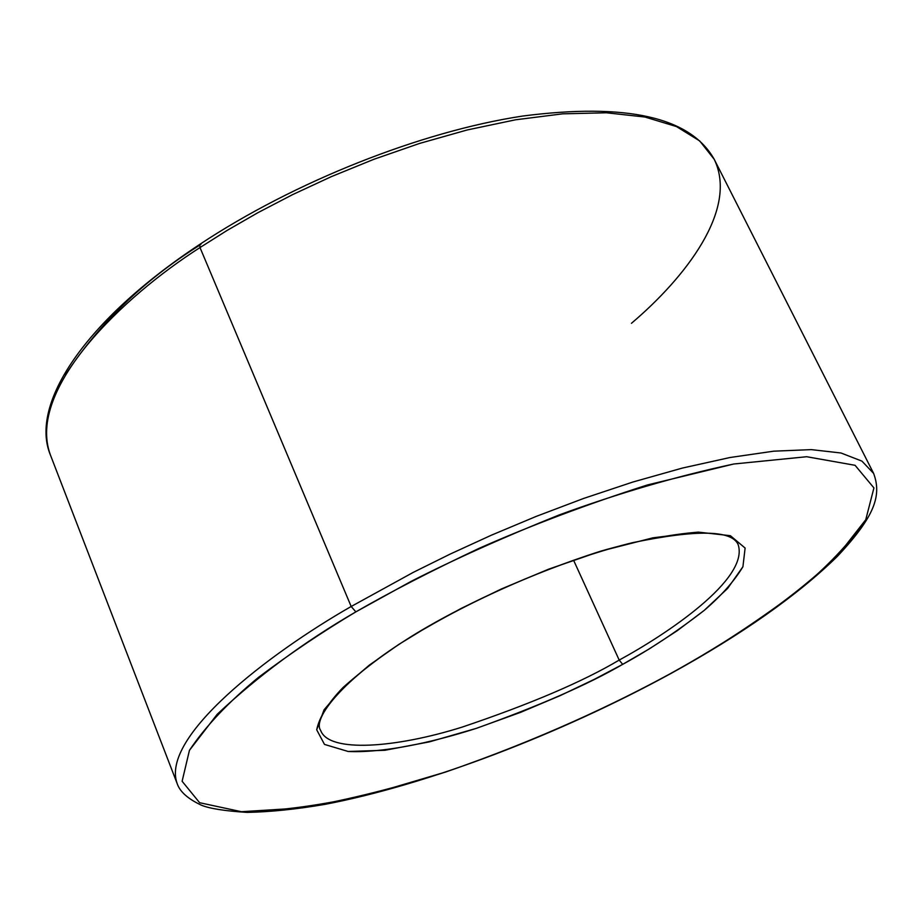 <?xml version="1.0" encoding="UTF-8"?>
<svg xmlns="http://www.w3.org/2000/svg" width="923" height="923" viewBox="0 0 923 923"><rect width="100%" height="100%" fill="white"/><g stroke="black" fill="none" stroke-linecap="round" stroke-linejoin="round"><path stroke-width="1.38" d="M738.135 544.582C749.672 579.056 665.829 634.782 619.195 660.083L622.69 664.352C649.446 649.769 676.605 631.794 704.18 610.426C721.325 595.716 734.246 581.144 742.923 566.722L745.115 548.054L730.393 535.698L698.353 532.121C669.302 534.498 636.778 540.843 600.781 551.135C528.741 574.083 467.811 603.654 428.618 626.175L461.362 608.326L501.524 588.909L548.735 569.133L600.781 551.135L652.907 537.832L698.353 532.121L730.393 535.698L745.115 548.054L742.923 566.722L727.624 588.436L704.18 610.426L677.02 630.859L649.25 648.915L622.69 664.352L594.435 679.282L560.469 695.492L520.745 712.291L476.222 728.397L429.46 741.861L384.879 750.284L348.144 751.472L324.492 744.411L316.693 729.781L324.042 709.833L343.114 687.439L369.408 665.068L398.874 644.381L428.618 626.175C397.778 643.769 369.269 664.191 343.114 687.439C328.207 702.83 319.404 716.94 316.693 729.781L324.492 744.411L348.144 751.472C381.58 753.053 429.172 743.476 476.222 728.397C538.824 706.003 587.651 684.658 622.69 664.352L619.195 660.083L573.598 560.273L619.195 660.083C665.829 634.782 749.672 579.056 738.135 544.582C731.881 530.033 696.692 529.398 632.543 542.678C570.829 557.7 491.463 590.178 429.241 626.106C350.936 669.948 311.063 717.321 320.673 730.439C328.784 753.133 395.702 748.022 462.238 727.082C530.275 704.122 582.598 681.797 619.195 660.083C582.598 681.797 530.275 704.122 462.238 727.082C395.702 748.022 328.784 753.133 320.673 730.439M714.206 159.298C690.45 117.059 626.498 102.649 522.372 116.09C421.096 131.504 294.449 181.612 199.853 244.33C84.708 320.327 29.398 404.309 50.361 454.854C26.248 389.16 122.678 296.883 200.003 247.56C122.678 296.883 26.248 389.16 50.361 454.854L177.135 783.5C179.847 791.703 188.004 798.972 201.629 805.306C210.04 808.652 225.189 811.005 247.064 812.39C270.301 811.94 296.214 809.275 324.781 804.395C427.534 784.827 559.903 734.131 670.583 673.675L670.26 673.709C617.049 702.715 540.913 739.185 445.555 772.043C396.763 787.677 348.94 799.641 302.063 807.913L241.457 811.709L199.61 802.71L182.119 781.262L189.446 750.33C205.414 726.47 228.419 702.161 258.452 677.401C290.168 653.553 322.635 631.713 355.863 611.868C304.094 641.9 257.875 676.04 217.182 714.298L189.446 750.33L182.119 781.262L199.61 802.71L241.457 811.709C279.946 811.167 323.765 805.098 372.892 793.515L445.555 772.043C540.913 739.185 617.049 702.715 670.26 673.709C711.448 651.5 754.287 623.671 798.764 590.247C826.973 567.034 849.298 543.52 865.751 519.73L873.931 487.921L855.079 465.307L806.69 456.723L733.75 464.004L647.254 485.002C587.224 504.235 531.163 525.349 479.083 548.343C431.237 570.922 390.164 592.093 355.863 611.868L351.178 606.492C267.658 654.269 160.417 737.165 177.135 783.5C160.417 737.165 267.658 654.269 351.178 606.492L200.003 247.56L351.178 606.492L355.863 611.868L410.966 581.455C454.104 559.453 503.577 537.255 559.35 514.872C618.214 493.309 676.351 476.349 733.75 464.004L806.69 456.723L855.079 465.307L873.931 487.921L865.751 519.73L837.899 555.265C788.311 603.584 722.94 644.6 670.26 673.709L670.583 673.675C741.815 634.493 797.38 595.427 837.265 556.477C875.316 515.969 881.707 495.293 873.62 473.407L861.92 461.119L841.015 452.997L811.236 449.616L773.682 451.185L730.047 457.508L682.432 468.053L632.982 482.002L583.659 498.432L536.09 516.442L491.417 535.178L450.378 553.985L413.308 572.352L351.178 606.492L413.308 572.352L450.378 553.985L491.417 535.178L536.09 516.442L583.659 498.432L632.982 482.002L682.432 468.053L730.047 457.508L773.682 451.185L811.236 449.616L841.015 452.997L861.92 461.119L873.62 473.407L714.206 159.298L699.68 140.919L676.444 126.555L644.958 117.036L606.434 112.779L562.603 113.841L515.507 119.805L467.188 129.97L419.492 143.457L373.873 159.298L331.38 176.616L292.603 194.626L257.805 212.74L227 230.485L200.003 247.56L199.853 244.33L200.003 247.56L227 230.485L257.805 212.74L292.603 194.626L331.38 176.616L373.873 159.298L419.492 143.457L467.188 129.97L515.507 119.805L562.603 113.841L606.434 112.779L644.958 117.036L676.444 126.555L699.68 140.919L714.206 159.298C738.688 209.671 684.728 278.135 631.447 323.304M199.853 244.33L200.949 244.364M199.449 245.356C144.034 280.119 99.396 323.246 65.533 374.726"/></g></svg>
